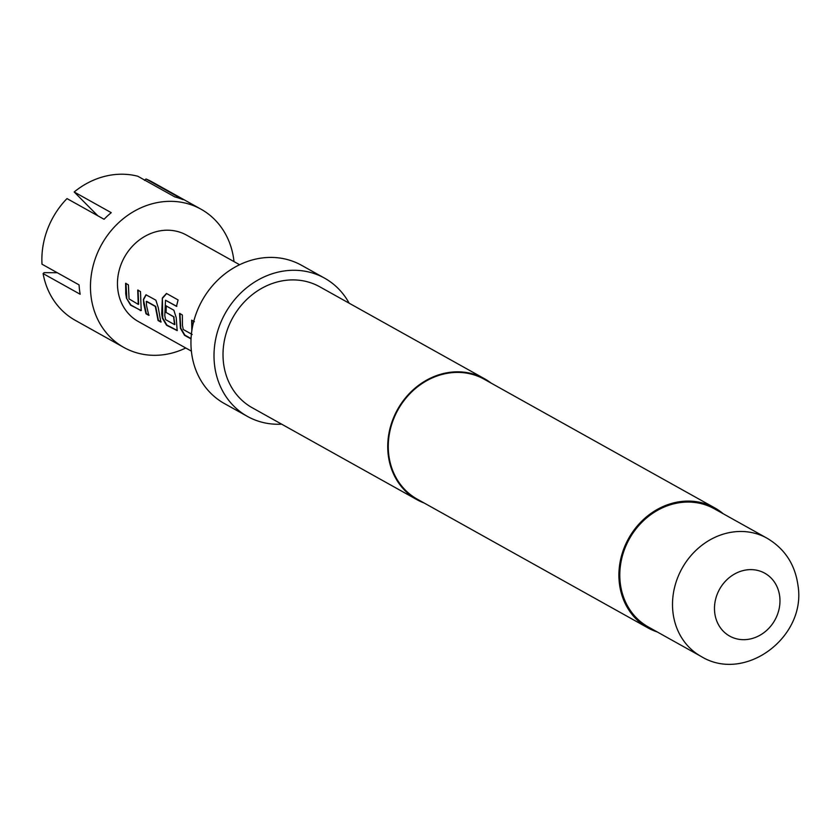 <?xml version="1.0" encoding="UTF-8"?>
<svg xmlns="http://www.w3.org/2000/svg" width="840" height="840" viewBox="0 0 840 840"><rect width="100%" height="100%" fill="white"/><g stroke="black" fill="none" stroke-linecap="round" stroke-linejoin="round"><path stroke-width="1.26" d="M57.267 272.727L44.163 272.643L43.102 273.578L80.168 294.252A79.16 69.594 -60.8 0 1 79.475 289.611A79.16 69.594 -60.8 0 1 79.065 284.886L42 264.201A79.16 69.594 119.2 0 1 67.001 198.587L104.066 219.272A79.16 69.594 -60.8 0 1 111.248 212.667L74.183 191.982L97.87 215.817M233.993 261.597A79.16 69.594 119.2 0 0 233.888 260.62A79.16 69.594 119.2 0 0 201.023 209.202A79.16 69.594 119.2 0 0 123.974 218.138A79.16 69.594 119.2 0 0 91.004 296.037A79.16 69.594 119.2 0 0 123.868 347.456A79.16 69.594 119.2 0 0 185.777 348.002M201.023 209.202L152.428 182.091A79.16 69.594 119.2 0 0 146.034 178.994L144.501 180.38M74.183 191.982A79.16 69.594 119.2 0 1 137.75 176.222L174.815 196.907A79.16 69.594 -60.8 0 1 183.099 199.678L146.034 178.994M281.652 424.179A79.16 69.594 -60.8 0 1 247.412 416.399L224.353 403.526A79.16 69.594 -60.8 0 1 191.489 352.118A79.16 69.594 -60.8 0 1 224.459 274.218A79.16 69.594 -60.8 0 1 301.497 265.272L324.566 278.145A79.16 69.594 -60.8 0 1 349.167 303.209M247.412 416.399A79.16 69.594 -60.8 0 1 214.547 364.98A79.16 69.594 -60.8 0 1 247.517 287.081A79.16 69.594 -60.8 0 1 324.566 278.145M424.2 503.034A69.269 60.89 -60.8 0 1 416.966 499.685A69.269 60.89 -60.8 0 1 388.206 454.692A69.269 60.89 -60.8 0 1 417.05 386.526A69.269 60.89 -60.8 0 1 484.47 378.714A69.269 60.89 -60.8 0 1 491.127 383.103M416.966 499.685L252.242 407.757A69.269 60.89 -60.8 0 1 223.482 362.764A69.269 60.89 -60.8 0 1 252.326 294.609A69.269 60.89 -60.8 0 1 319.746 286.786L484.47 378.714M657.269 631.964A68.67 60.375 -60.8 0 1 647.871 627.858A68.67 60.375 -60.8 0 1 619.364 583.254A68.67 60.375 -60.8 0 1 647.955 515.676A68.67 60.375 -60.8 0 1 714.798 507.917A68.67 60.375 -60.8 0 1 723.23 513.765M647.871 627.858L417.249 499.159A68.67 60.375 -60.8 0 1 388.742 454.556A68.67 60.375 -60.8 0 1 417.344 386.978A68.67 60.375 -60.8 0 1 484.176 379.229L714.798 507.917M620.256 583.034A67.683 59.504 -60.8 0 1 648.438 516.422A67.683 59.504 -60.8 0 1 714.315 508.788L767.025 538.199A67.683 59.504 -60.8 0 0 701.159 545.843A67.683 59.504 -60.8 0 0 672.966 612.444A67.683 59.504 -60.8 0 0 701.064 656.408L648.354 626.986A67.683 59.504 -60.8 0 1 620.256 583.034M239.6 264.726L186.553 235.127A49.476 43.491 119.2 0 0 138.401 240.713A49.476 43.491 119.2 0 0 117.8 289.401A49.476 43.491 119.2 0 0 138.338 321.531L191.384 351.131M125.748 293.843L125.633 283.311L128.394 284.855L129.055 298.882L138.264 304.385L137.708 290.052L140.48 291.596L141.204 310.527L130.599 305.193L126.462 298.158L125.748 293.843M143.734 303.87L143.409 299.366L145.992 294.788L155.873 300.185L158.256 307.65L160.839 322.067L158.067 320.523L155.316 306.443L146.37 301.445L146.496 305.413L148.764 315.326L145.992 313.782L143.734 303.87M161.71 313.908L162.362 297.99L166.478 293.454L178.091 299.943L176.484 306.338L165.532 300.237L164.777 315.619L165.585 319.631L174.531 324.618L173.597 316.638L165.732 312.249L165.921 305.792L173.859 310.223L176.232 317.688L177.156 330.593L166.551 325.258L162.414 318.224L161.71 313.908M191.037 338.919L184.537 335.296L180.401 328.251L179.571 313.415L182.333 314.958L182.459 325.479L183.267 329.49L192.213 334.488M191.803 330.95L191.646 320.156L194.418 321.699M161.175 321.899L158.413 320.355L155.684 306.39L146.738 301.392L146.202 301.77M138.621 304.269L138.065 290.052M174.878 324.502L173.796 317.163M43.102 273.578A79.16 69.594 119.2 0 0 75.275 320.334L123.868 347.456M192.014 329.553L191.993 320.344M191.058 338.572L184.874 335.129L180.747 328.135L179.928 313.404M176.841 306.38L165.532 300.237M177.314 330.488L166.898 325.091L162.771 318.098L162.362 297.99M162.719 298.032L166.625 293.538M174.163 317.1L165.732 312.249M166.1 312.197L166.278 305.792M149.1 315.157L146.339 313.614L143.409 299.366M143.766 299.313L146.16 294.788M141.362 310.422L140.28 310.601M140.616 310.433L130.935 305.025L126.462 298.158M126.808 298.032L125.99 283.311M779.73 596.6A36.015 31.668 119.2 0 0 743.222 570.559A36.015 31.668 119.2 0 0 714.725 612.717A36.015 31.668 119.2 0 0 751.233 638.747A36.015 31.668 119.2 0 0 779.73 596.6M701.064 656.408C745.017 683.476 806.578 636.888 798 585.553C795.123 564.543 784.802 548.762 767.025 538.199"/></g></svg>
